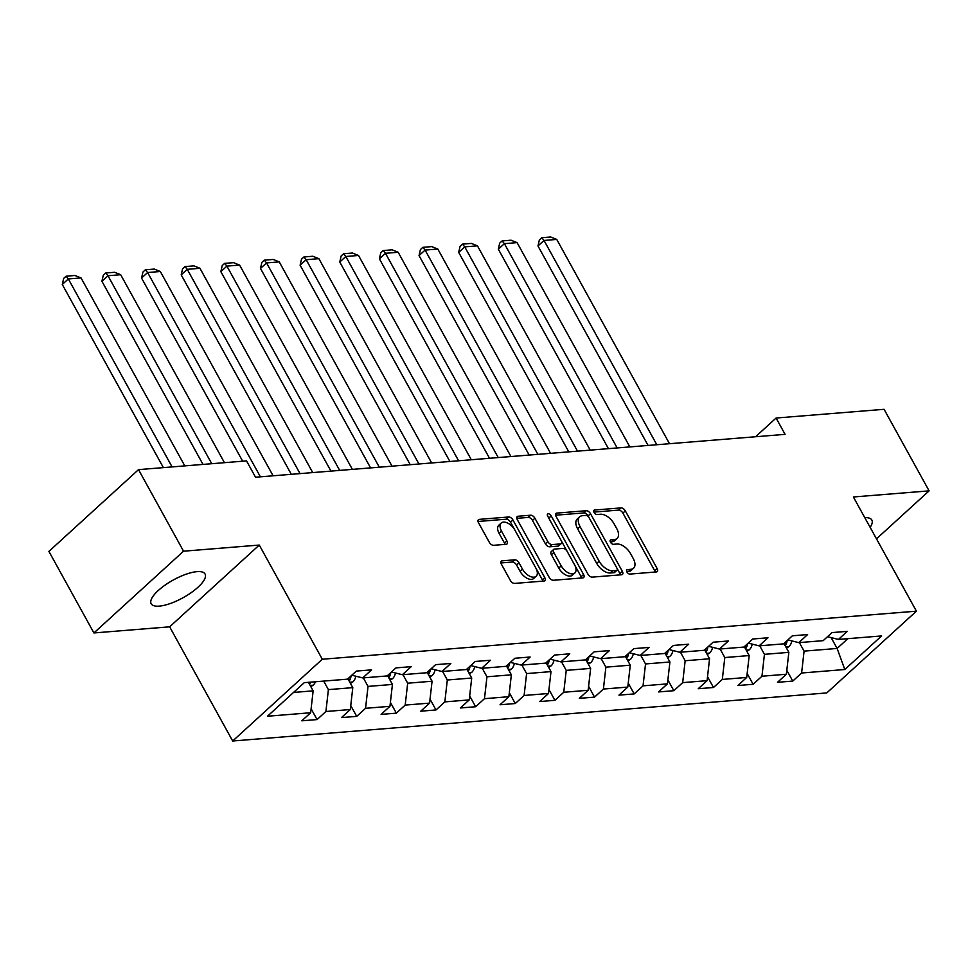 <?xml version="1.0" encoding="UTF-8"?>
<svg xmlns="http://www.w3.org/2000/svg" width="978" height="978" viewBox="0 0 978 978"><rect width="100%" height="100%" fill="white"/><g stroke="black" fill="none" stroke-linecap="round" stroke-linejoin="round"><path stroke-width="1.47" d="M626.922 571.983A2.714 1.504 47.6 0 0 629.905 574.086L656.409 571.934A3.875 2.152 47.6 0 0 657.253 571.592A3.875 2.152 47.6 0 0 657.13 568.536L625.321 510.895A3.875 2.152 47.6 0 0 621.054 507.9L594.551 510.039A2.714 1.504 47.6 0 0 593.964 510.284A2.714 1.504 47.6 0 0 594.049 512.423A2.714 1.504 47.6 0 0 597.032 514.526L600.455 514.245A12.396 6.895 47.6 0 1 614.098 523.841L616.751 528.646A12.396 6.895 47.6 0 1 617.118 538.45A12.396 6.895 47.6 0 1 614.428 539.538L610.993 539.819A2.714 1.504 47.6 0 0 610.406 540.064A2.714 1.504 47.6 0 0 610.48 542.203A2.714 1.504 47.6 0 0 613.463 544.306L616.898 544.025A12.396 6.895 47.6 0 1 630.541 553.621L633.182 558.426A12.396 6.895 47.6 0 1 633.561 568.23A12.396 6.895 47.6 0 1 630.859 569.318L627.436 569.599A2.714 1.504 47.6 0 0 626.837 569.844A2.714 1.504 47.6 0 0 626.922 571.983M159.231 606.128A30.77 10.11 151.1 0 0 191.113 592.705A30.77 10.11 151.1 0 0 205.062 574.013A30.77 10.11 151.1 0 0 197.018 571.653A30.77 10.11 151.1 0 0 165.123 585.076A30.77 10.11 151.1 0 0 151.174 603.756A30.77 10.11 151.1 0 0 159.231 606.128M870.127 527.325A30.77 10.11 151.1 0 0 871.85 520.051A30.77 10.11 151.1 0 0 864.772 517.631M502.154 560.834A3.875 2.152 47.6 0 0 501.311 561.176A3.875 2.152 47.6 0 0 501.421 564.245L510.345 580.419A3.875 2.152 47.6 0 0 514.611 583.414L544.037 581.03A3.875 2.152 47.6 0 0 544.88 580.688A3.875 2.152 47.6 0 0 544.77 577.631L512.949 519.99A3.875 2.152 47.6 0 0 508.694 516.983L479.257 519.367A3.875 2.152 47.6 0 0 478.413 519.709A3.875 2.152 47.6 0 0 478.535 522.778L489.318 542.313A3.875 2.152 47.6 0 0 493.572 545.308L506.176 544.294A3.875 2.152 47.6 0 0 507.02 543.951A3.875 2.152 47.6 0 0 506.897 540.883L501.555 531.201A10.355 5.758 47.6 0 1 501.237 523.01A10.355 5.758 47.6 0 1 514.893 530.113L535.846 568.059A10.355 5.758 47.6 0 1 536.152 576.262A10.355 5.758 47.6 0 1 522.496 569.147L519.012 562.815A3.875 2.152 47.6 0 0 514.746 559.819L502.154 560.834L500.895 561.983M259.268 545.064L183.546 551.201L138.521 469.636L48.9 551.396L93.925 632.949L169.646 626.825L232.678 741.006L322.3 659.245L259.268 545.064L169.646 626.825M876.484 538.854L929.1 490.858L853.378 496.983L916.41 611.164L322.3 659.245M929.1 490.858L884.075 409.305L776.08 418.034L755.591 436.738M138.521 469.636L246.517 460.895L255.527 477.215L785.09 434.354L776.08 418.034M587.925 574.135A3.875 2.152 47.6 0 0 592.179 577.13L621.617 574.758A3.875 2.152 47.6 0 0 622.46 574.416A3.875 2.152 47.6 0 0 622.338 571.348L590.516 513.707A3.875 2.152 47.6 0 0 586.262 510.712L556.824 513.095A3.875 2.152 47.6 0 0 555.981 513.438A3.875 2.152 47.6 0 0 556.103 516.494L587.925 574.135M582.827 577.888L553.401 580.272A3.875 2.152 47.6 0 1 549.135 577.277L517.313 519.636A3.875 2.152 47.6 0 1 517.203 516.567A3.875 2.152 47.6 0 1 518.047 516.237L530.638 515.21A3.875 2.152 47.6 0 1 534.905 518.218L547.802 541.592A3.875 2.152 47.6 0 0 552.069 544.587L560.418 543.915A3.875 2.152 47.6 0 0 561.262 543.572A3.875 2.152 47.6 0 0 561.152 540.504L547.717 516.176A2.714 1.504 47.6 0 1 547.631 514.025A2.714 1.504 47.6 0 1 551.201 515.895L583.56 574.489A3.875 2.152 47.6 0 1 583.67 577.546A3.875 2.152 47.6 0 1 582.827 577.888M232.678 741.006L826.789 692.925L916.41 611.164M317.068 719.576L325.906 711.507L350.307 709.539L341.469 717.595L356.713 716.373L365.552 708.304L389.941 706.324L381.102 714.392L396.347 713.158L405.198 705.089L429.586 703.121L420.748 711.189L435.992 709.955L444.831 701.886L469.232 699.906L460.381 707.974L475.638 706.739L484.477 698.683L508.866 696.703L500.027 704.771L515.272 703.537L524.11 695.468L548.511 693.5L539.673 701.556L554.917 700.321L563.756 692.265L588.145 690.285L579.306 698.353L594.551 697.118L603.402 689.05L627.79 687.082L618.952 695.138L634.196 693.915L643.035 685.847L667.436 683.866L658.585 691.935L673.842 690.7L682.681 682.632L707.07 680.664L698.231 688.732L713.475 687.497L722.314 679.429L746.715 677.448L737.877 685.517L753.121 684.282L761.96 676.226L786.361 674.245L777.51 682.314L792.767 681.079L801.605 673.011L844.796 669.514L881.618 635.932L838.415 639.429L847.266 631.36L832.009 632.595L823.17 640.663L798.781 642.632L807.62 634.563L792.376 635.798L783.537 643.866L759.136 645.847L767.975 637.778L752.73 639.013L743.891 647.069L719.502 649.05L728.341 640.981L713.096 642.216L704.246 650.284L679.857 652.253L688.695 644.196L673.451 645.431L664.612 653.487L640.211 655.468L649.05 647.399L633.805 648.634L624.966 656.703L600.578 658.671L609.416 650.602L594.172 651.837L585.321 659.905L560.932 661.886L569.771 653.817L554.526 655.052L545.687 663.121L521.286 665.089L530.137 657.02L514.88 658.255L506.042 666.324L481.653 668.304L490.491 660.236L475.247 661.47L466.408 669.527L442.007 671.507L450.846 663.439L435.601 664.673L426.763 672.742L402.374 674.71L411.212 666.654L395.968 667.888L387.117 675.945L362.728 677.925L371.567 669.857L356.322 671.091L347.483 679.16L304.28 682.656L267.459 716.238L310.662 712.742L301.823 720.81L317.068 719.576L311.114 708.781M347.899 678.781L352.789 687.644L328.4 689.624L323.681 681.079M328.4 689.624L325.906 711.507M352.789 687.644L350.307 709.539M362.728 677.925L351.811 675.199M387.532 675.566L392.435 684.441L368.034 686.409L363.327 677.876M368.034 686.409L365.552 708.304M392.435 684.441L389.941 706.324M402.374 674.71L391.457 671.996M427.178 672.363L432.068 681.226L407.679 683.206L402.96 674.661M407.679 683.206L405.198 705.089M432.068 681.226L429.586 703.121M442.007 671.507L431.102 668.781M466.812 669.16L471.714 678.023L447.313 680.003L442.606 671.458M447.313 680.003L444.831 701.886M471.714 678.023L469.232 699.906M481.653 668.304L470.736 665.578M506.457 665.945L511.36 674.82L486.958 676.788L482.24 668.255M486.958 676.788L484.477 698.683M511.36 674.82L508.866 696.703M521.286 665.089L510.382 662.375M546.103 662.742L550.993 671.605L526.604 673.585L521.885 665.04M526.604 673.585L524.11 695.468M550.993 671.605L548.511 693.5M560.932 661.886L550.015 659.16M585.736 659.527L590.639 668.402L566.238 670.37L561.531 661.837M566.238 670.37L563.756 692.265M590.639 668.402L588.145 690.285M600.578 658.671L589.661 655.957M625.382 656.324L630.272 665.187L605.883 667.167L601.164 658.622M605.883 667.167L603.402 689.05M630.272 665.187L627.79 687.082M640.211 655.468L629.306 652.742M665.028 653.108L669.918 661.984L645.529 663.952L640.81 655.419M645.529 663.952L643.035 685.847M669.918 661.984L667.436 683.866M679.857 652.253L668.94 649.539M704.661 649.905L709.563 658.769L685.162 660.749L680.456 652.204M685.162 660.749L682.681 682.632M709.563 658.769L707.07 680.664M719.502 649.05L708.585 646.324M744.307 646.702L749.197 655.566L724.808 657.546L720.089 649.001M724.808 657.546L722.314 679.429M749.197 655.566L746.715 677.448M759.136 645.847L748.231 643.121M783.94 643.487L788.843 652.363L764.441 654.331L759.735 645.798M764.441 654.331L761.96 676.226M788.843 652.363L786.361 674.245M798.781 642.632L787.865 639.918M831.141 637.607L837.119 648.451L804.087 651.128L799.368 642.583M804.087 651.128L801.605 673.011M847.853 638.658L837.119 648.451L844.796 669.514M838.415 639.429L827.51 636.702M183.546 551.201L93.925 632.949M293.547 692.436L313.143 690.859L308.437 682.314M313.143 690.859L310.662 712.742M786.801 670.285L792.767 681.079M747.168 673.5L753.121 684.282M707.522 676.703L713.475 687.497M667.876 679.918L673.842 690.7M628.243 683.121L634.196 693.915M588.597 686.324L594.551 697.118M548.964 689.539L554.917 700.321M509.318 692.742L515.272 703.537M469.672 695.957L475.638 706.739M430.039 699.16L435.992 709.955M390.393 702.375L396.347 713.158M350.747 705.578L356.713 716.373M626.764 571.665L628.438 571.531A12.396 6.895 47.6 0 0 631.14 570.443L633.561 568.23M617.118 538.45L614.697 540.663A12.396 6.895 47.6 0 1 611.996 541.751L610.333 541.885M655.211 572.032A3.875 2.152 47.6 0 0 654.71 570.749L622.9 513.108A3.875 2.152 47.6 0 0 618.634 510.1L593.89 512.105M620.419 574.856A3.875 2.152 47.6 0 0 619.918 573.56L588.096 515.919A3.875 2.152 47.6 0 0 583.842 512.924L555.602 515.21M616.397 570.492A2.714 1.504 47.6 0 0 616.984 570.26A2.714 1.504 47.6 0 0 616.91 568.108L588.976 517.521A2.714 1.504 47.6 0 0 585.993 515.418L582.375 515.712A12.396 6.895 47.6 0 0 579.685 516.8A12.396 6.895 47.6 0 0 580.052 526.604L599.135 561.189A12.396 6.895 47.6 0 0 612.778 570.785L616.397 570.492L613.976 572.705A2.714 1.504 47.6 0 0 614.563 572.46L616.984 570.26M579.685 516.8L577.252 519.012A12.396 6.895 47.6 0 0 577.631 528.817L580.052 526.604M613.976 572.705L610.358 572.998A12.396 6.895 47.6 0 1 596.714 563.389L577.631 528.817M516.824 518.34L528.218 517.423L530.638 515.21M561.262 543.572L558.841 545.785A3.875 2.152 47.6 0 1 557.998 546.127L549.648 546.8A3.875 2.152 47.6 0 1 545.382 543.792L532.484 520.418A3.875 2.152 47.6 0 0 528.218 517.423M581.629 577.986A3.875 2.152 47.6 0 0 581.128 576.702L548.78 518.096A2.714 1.504 47.6 0 0 548.682 517.924M561.201 565.846A10.355 5.758 47.6 0 0 574.844 572.961A10.355 5.758 47.6 0 0 574.538 564.758L567.154 551.396A3.875 2.152 47.6 0 0 562.9 548.401L554.538 549.074A3.875 2.152 47.6 0 0 553.695 549.416A3.875 2.152 47.6 0 0 553.817 552.472L561.201 565.846L558.768 568.059A10.355 5.758 47.6 0 0 572.423 575.162L574.844 572.961M553.695 549.416L551.274 551.616A3.875 2.152 47.6 0 0 551.396 554.685L553.817 552.472M558.768 568.059L551.396 554.685M536.152 576.262L533.731 578.463A10.355 5.758 47.6 0 1 520.076 571.348L516.58 565.027A3.875 2.152 47.6 0 0 512.325 562.032L500.919 562.949M501.237 523.01L498.817 525.21A10.355 5.758 47.6 0 0 499.122 533.413L501.555 531.201M504.978 544.391A3.875 2.152 47.6 0 0 504.477 543.096L499.122 533.413M542.839 581.128A3.875 2.152 47.6 0 0 542.35 579.832L510.528 522.203A3.875 2.152 47.6 0 0 506.262 519.196L478.034 521.482M786.508 648.133L788.965 646.592A10.452 7.983 -94.6 0 0 791.862 640.908M656.8 444.733L544.025 240.454L556.739 239.427L669.502 443.706M537.973 245.979L539.355 239.928L541.775 237.715L544.025 240.454L537.973 245.979L648.084 445.442M785.151 645.663L785.737 644.93A10.452 7.983 -94.6 0 0 787.143 640.578M541.775 237.715L550.675 236.994L556.739 239.427M746.862 651.348L749.331 649.795A10.452 7.983 -94.6 0 0 752.216 644.111M617.155 447.936L504.391 243.656L517.093 242.63L629.856 446.909M498.328 249.182L499.709 243.131L502.13 240.918L504.391 243.656L498.328 249.182L608.438 448.645M745.505 648.879L746.092 648.133A10.452 7.983 -94.6 0 0 747.498 643.781M502.13 240.918L511.029 240.209L517.093 242.63M707.228 654.551L709.686 653.011A10.452 7.983 -94.6 0 0 712.571 647.326M577.509 451.151L464.746 246.872L477.447 245.845L590.223 450.124M458.694 252.397L460.076 246.346L462.496 244.133L464.746 246.872L458.694 252.397L568.805 451.86M705.859 652.081L706.458 651.336A10.452 7.983 -94.6 0 0 707.864 646.984M462.496 244.133L471.384 243.412L477.447 245.845M667.583 657.754L670.04 656.214A10.452 7.983 -94.6 0 0 672.937 650.529M537.876 454.354L425.1 250.075L437.814 249.048L550.577 453.327M419.049 255.6L420.43 249.549L422.851 247.336L425.1 250.075L419.049 255.6L529.159 455.063M666.226 655.297L666.813 654.551A10.452 7.983 -94.6 0 0 668.218 650.199M422.851 247.336L431.75 246.615L437.814 249.048M627.949 660.969L630.407 659.429A10.452 7.983 -94.6 0 0 633.292 653.744M498.23 457.57L385.466 253.29L398.168 252.263L510.944 456.543M379.403 258.815L380.784 252.764L383.217 250.551L385.466 253.29L379.403 258.815L489.513 458.266M626.58 658.5L627.167 657.754A10.452 7.983 -94.6 0 0 628.573 653.402M383.217 250.551L392.105 249.83L398.168 252.263M588.304 664.172L590.761 662.632A10.452 7.983 -94.6 0 0 593.658 656.947M458.596 460.772L345.821 256.493L358.523 255.466L471.298 459.746M339.769 262.018L341.151 255.967L343.571 253.754L345.821 256.493L339.769 262.018L449.88 461.482M586.947 661.703L587.534 660.969A10.452 7.983 -94.6 0 0 588.939 656.617M343.571 253.754L352.459 253.033L358.523 255.466M548.658 667.387L551.127 665.847A10.452 7.983 -94.6 0 0 554.013 660.162M418.951 463.988L306.187 259.708L318.889 258.669L431.653 462.949M300.124 265.221L301.505 259.17L303.926 256.969L306.187 259.708L300.124 265.221L410.234 464.684M547.301 664.918L547.888 664.172A10.452 7.983 -94.6 0 0 549.294 659.82M303.926 256.969L312.826 256.248L318.889 258.669M509.025 670.59L511.482 669.05A10.452 7.983 -94.6 0 0 514.367 663.365M379.305 467.191L266.542 262.911L279.243 261.884L392.019 466.164M260.49 268.437L261.872 262.385L264.292 260.172L266.542 262.911L260.49 268.437L370.589 467.9M507.655 668.121L508.242 667.375A10.452 7.983 -94.6 0 0 509.66 663.035M264.292 260.172L273.18 259.451L279.243 261.884M469.379 673.805L471.836 672.253A10.452 7.983 -94.6 0 0 474.733 666.568M339.672 470.394L226.896 266.114L239.61 265.087L352.373 469.367M220.845 271.639L222.226 265.588L224.647 263.375L226.896 266.114L220.845 271.639L330.955 471.103M468.022 671.336L468.609 670.59A10.452 7.983 -94.6 0 0 470.015 666.238M224.647 263.375L233.546 262.666L239.61 265.087M429.745 677.008L432.203 675.468A10.452 7.983 -94.6 0 0 435.088 669.783M300.026 473.609L187.263 269.329L199.964 268.302L312.728 472.582M181.199 274.855L182.58 268.803L185.001 266.591L187.263 269.329L181.199 274.855L291.31 474.318M428.376 674.539L428.963 673.793A10.452 7.983 -94.6 0 0 430.369 669.441M185.001 266.591L193.901 265.869L199.964 268.302M390.1 680.211L392.557 678.671A10.452 7.983 -94.6 0 0 395.454 672.986M260.392 476.812L147.617 272.532L160.319 271.505L273.094 475.785M141.565 278.058L142.947 272.006L145.367 269.794L147.617 272.532L141.565 278.058L242.666 461.213M388.743 677.754L389.33 677.008A10.452 7.983 -94.6 0 0 390.735 672.656M145.367 269.794L154.255 269.072L160.319 271.505M350.454 683.426L352.911 681.886A10.452 7.983 -94.6 0 0 355.809 676.201M211.737 463.706L107.971 275.747L120.685 274.72L224.451 462.68M101.92 281.273L103.301 275.209L105.722 273.009L107.971 275.747L101.92 281.273L203.021 464.416M349.097 680.957L349.684 680.211A10.452 7.983 -94.6 0 0 351.09 675.859M105.722 273.009L114.622 272.287L120.685 274.72M310.821 686.629L313.278 685.089A10.452 7.983 -94.6 0 0 315.491 681.739M172.104 466.922L68.338 278.95L81.04 277.923L184.805 465.895M62.286 284.476L63.656 278.424L66.088 276.212L68.338 278.95L62.286 284.476L163.387 467.631M309.451 684.16L310.038 683.426A10.452 7.983 -94.6 0 0 310.662 682.131M66.088 276.212L74.976 275.49L81.04 277.923M628.438 571.531L630.859 569.318M610.113 540.626L610.993 539.819M611.996 541.751L614.428 539.538M593.67 510.846L594.551 510.039M618.634 510.1L621.054 507.9M622.9 513.108L625.321 510.895M654.71 570.749L657.13 568.536M626.556 570.406L627.436 569.599M555.565 514.245L556.824 513.095M583.842 512.924L586.262 510.712M588.096 515.919L590.516 513.707M619.918 573.56L622.338 571.348M596.714 563.389L599.135 561.189M610.358 572.998L612.778 570.785M516.787 517.386L518.047 516.237M532.484 520.418L534.905 518.218M545.382 543.792L547.802 541.592M549.648 546.8L552.069 544.587M557.998 546.127L560.418 543.915M548.78 518.096L551.201 515.895M581.128 576.702L583.56 574.489M512.325 562.032L514.746 559.819M516.58 565.027L519.012 562.815M520.076 571.348L522.496 569.147M504.477 543.096L506.897 540.883M477.997 520.516L479.257 519.367M506.262 519.196L508.694 516.983M510.528 522.203L512.949 519.99M542.35 579.832L544.77 577.631M785.847 646.947L788.781 646.715M784.613 642.888L785.737 644.93M746.214 650.15L749.148 649.918M744.967 646.091L746.092 648.133M706.568 653.365L709.502 653.121M705.321 649.306L706.458 651.336M666.935 656.568L669.857 656.336M665.688 652.509L666.813 654.551M627.289 659.783L630.223 659.539M626.042 655.712L627.167 657.754M587.644 662.986L590.578 662.754M586.409 658.928L587.534 660.969M548.01 666.201L550.944 665.957M546.763 662.13L547.888 664.172M508.364 669.404L511.298 669.172M507.117 665.346L508.242 667.375M468.731 672.607L471.653 672.375M467.484 668.549L468.609 670.59M429.085 675.822L432.019 675.578M427.838 671.764L428.963 673.793M389.44 679.025L392.374 678.793M388.193 674.967L389.33 677.008M349.806 682.241L352.728 681.996M348.559 678.17L349.684 680.211M310.16 685.444L313.094 685.211M309.39 682.241L310.038 683.426"/></g></svg>
